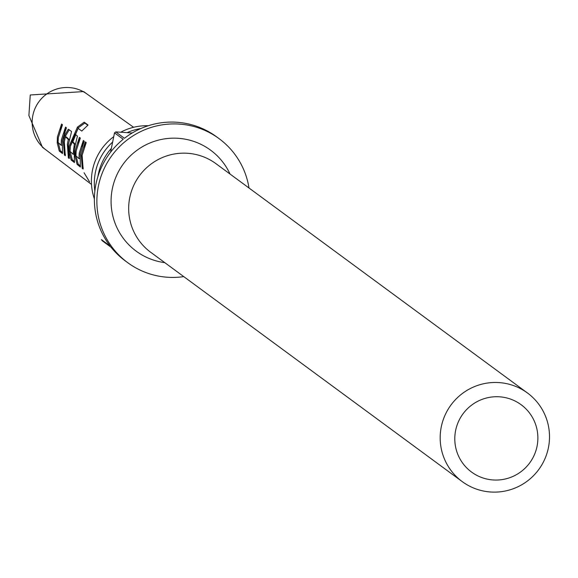 <?xml version="1.0" encoding="UTF-8"?>
<svg xmlns="http://www.w3.org/2000/svg" width="578" height="578" viewBox="0 0 578 578"><rect width="100%" height="100%" fill="white"/><g stroke="black" fill="none" stroke-linecap="round" stroke-linejoin="round"><path stroke-width="0.87" d="M89.511 181.795L84.063 172.743L89.547 181.81M94.864 190.964A55.018 54.477 -53.6 0 1 94.727 176.492A55.018 54.477 -53.6 0 1 112.566 142.145M127.174 132.622A55.018 54.477 -53.6 0 1 140.801 128.554M57.432 136.834L61.586 124.032L62.489 124.732L58.342 137.521L58.082 142.412L61.116 145.259L61.398 139.804L65.531 127.095L66.434 127.803L62.337 140.505L62.503 153.553L59.274 151.053L57.208 142.889L57.432 136.834M63.378 141.278L64.577 135.512L68.312 129.226L71.571 131.502L68.291 144.948L69.273 158.567L68.349 157.845L67.373 144.262L68.298 139.464L65.401 136.769L64.31 141.978L65.314 155.699L64.411 155.041L63.378 141.278M69.324 145.721L77.459 127.102L84.215 122.175L88.058 125.021L81.758 131.069L78.153 128.359L70.328 146.48L70.075 151.414L73.11 154.261L74.324 144.074L71.817 141.509L74.851 134.074L77.445 136.076L74.23 149.391L74.41 162.555L71.181 160.048L69.1 151.797L69.324 145.721M75.27 150.172L79.388 137.383L80.328 138.026L76.188 150.851L75.928 155.793L78.955 158.647L79.237 153.134L83.319 140.476L84.243 141.148L80.183 153.835L80.356 167.035L77.098 164.405L75.046 156.226L75.27 150.172M81.223 154.615L85.291 141.892L86.216 142.556L82.141 155.301L83.131 169.029L82.228 168.379L81.223 154.615M45.835 149.803L42.483 147.332L28.9 115.557L30.244 94.98L83.68 91.577L86.931 93.976M249.002 188.002A77.026 76.267 126.4 0 0 219.062 138.633A77.026 76.267 126.4 0 0 97.444 191.997A77.026 76.267 126.4 0 0 127.738 262.694L125.253 260.866A77.026 76.267 -53.6 0 1 111.07 247.247L102.371 240.845A77.026 76.267 126.4 0 1 101.41 239.617L110.109 246.018A77.026 76.267 -53.6 0 1 94.958 190.169A77.026 76.267 -53.6 0 1 123.215 139.269L114.516 132.868L110.586 152.18M132.232 132.976L115.752 131.892L124.443 138.294A77.026 76.267 -53.6 0 1 216.577 136.805L219.062 138.633M115.752 131.892A77.026 76.267 126.4 0 0 114.516 132.868M527.461 392.989L215.955 163.675A55.018 54.477 126.4 0 0 129.082 201.787A55.018 54.477 126.4 0 0 150.721 252.29L462.227 481.604A55.018 54.477 -53.6 0 1 440.588 431.101A55.018 54.477 -53.6 0 1 527.461 392.989A55.018 54.477 -53.6 0 1 549.1 443.485A55.018 54.477 -53.6 0 1 462.227 481.604M230.03 174.036A62.72 62.099 126.4 0 0 163.841 138.995A62.72 62.099 126.4 0 0 111.547 193.608A62.72 62.099 126.4 0 0 164.795 262.65M148.228 125.744A55.018 54.477 126.4 0 0 120.759 132.196M113.707 136.675A55.018 54.477 126.4 0 0 91.815 174.354A55.018 54.477 126.4 0 0 94.387 198.89M111.308 148.438A55.018 54.477 126.4 0 0 97.913 176.492M537.569 443.095A41.811 41.399 126.4 0 0 501.415 396.985A41.811 41.399 126.4 0 0 455.103 433.681A41.811 41.399 126.4 0 0 491.249 479.791A41.811 41.399 126.4 0 0 537.569 443.095M127.738 262.694A77.026 76.267 126.4 0 0 183.768 276.616M83.283 168.075L82.228 168.379M84.15 147.087L86.187 142.535M80.053 158.596L78.955 158.647M81.838 146.624L84.207 141.126M80.487 165.98L78.153 164.101L76.137 156.168L75.046 156.226M78.117 142.882L80.291 138.005M78.153 164.101L77.098 164.405M70.451 145.591L78.29 127.81L84.865 123.049L84.215 122.175M84.865 123.049L87.791 125.216M78.29 127.81L77.459 127.102M74.533 161.529L72.236 159.745L70.191 151.732L69.1 151.797M72.236 159.745L71.181 160.048M74.324 144.074L75.378 144.348L72.871 141.798L71.817 141.509M72.871 141.798L75.805 134.595M74.208 154.21L73.11 154.261M64.946 138.503L65.625 135.816L64.577 135.512M65.625 135.816L69.273 129.747M65.466 154.738L64.411 155.041M68.298 139.464L69.353 139.739L66.456 137.058L65.401 136.769M69.403 157.548L68.349 157.845M62.214 145.215L61.116 145.259M63.977 133.366L66.398 127.781M62.641 152.541L60.329 150.757L58.299 142.817L57.208 142.889M60.249 129.638L62.46 124.704M60.329 150.757L59.274 151.053M46.03 149.948A34.658 34.319 -53.6 0 1 32.404 118.129A34.658 34.319 -53.6 0 1 86.736 93.831L133.59 127.29M45.64 149.651L91.512 184.454"/></g></svg>
